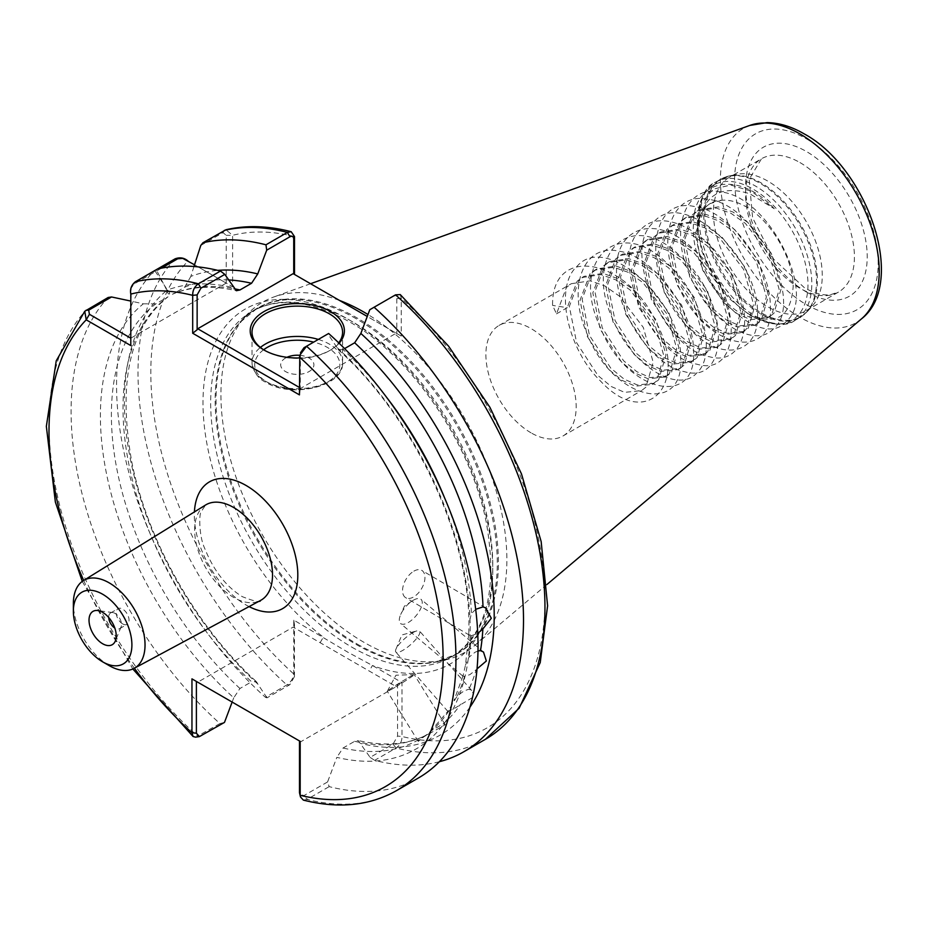 <?xml version="1.0" encoding="UTF-8"?>
<svg xmlns="http://www.w3.org/2000/svg" width="927" height="927" viewBox="0 0 927 927"><rect width="100%" height="100%" fill="white"/><g stroke="black" fill="none" stroke-linecap="round" stroke-linejoin="round"><path stroke-width="0.7" stroke-dasharray="4.63 3.48" d="M122.631 623.883A9.061 5.226 60 0 1 116.709 615.899A9.061 5.226 60 0 1 118.1 608.645A9.061 5.226 60 0 1 122.631 609.097A9.061 5.226 60 0 1 128.54 617.069A9.061 5.226 60 0 1 127.15 624.334A9.061 5.226 60 0 1 122.631 623.883M108.714 617.486A9.061 5.226 60 0 1 110.58 612.99A9.061 5.226 60 0 1 112.827 612.596A9.061 5.226 60 0 1 115.11 613.431A9.061 5.226 60 0 1 121.089 626.919A9.061 5.226 60 0 1 119.629 628.668A9.061 5.226 60 0 1 115.11 628.228A9.061 5.226 60 0 1 114.797 628.043M412.631 632.782A15.852 4.218 -41.2 0 1 416.86 630.893A15.852 4.218 -41.2 0 1 419.63 631.136A15.852 4.218 -41.2 0 1 415.539 639.734A15.852 4.218 -41.2 0 1 402.805 650.372A15.852 4.218 -41.2 0 1 395.806 652.029A15.852 4.218 -41.2 0 1 395.922 649.248A15.852 4.218 -41.2 0 1 412.631 632.782M472.48 697.567L453.94 708.703L447.892 711.299L457.335 695.841L463.767 691.113L468.958 689.132L471.727 690.545L473.338 693.732M408.274 677.683A15.852 0.672 -31.7 0 1 414.195 674.624A15.852 0.672 -31.7 0 1 414.253 674.636A15.852 0.672 -31.7 0 1 407.289 679.653A15.852 0.672 -31.7 0 1 393.28 688.263A15.852 0.672 -31.7 0 1 387.301 691.31A15.852 0.672 -31.7 0 1 387.312 691.241A15.852 0.672 -31.7 0 1 394.717 686.003A15.852 0.672 -31.7 0 1 408.274 677.683M443.176 723.883L445.227 724.717L418.726 739.642L418.274 741.391L431.553 730.592L443.176 723.883A254.705 147.057 -120 0 0 460.557 704.172M413.848 571.159A15.852 9.073 -59.6 0 1 421.773 570.383A15.852 9.073 -59.6 0 1 424.056 583.025A15.852 9.073 -59.6 0 1 413.651 596.93A15.852 9.073 -59.6 0 1 405.713 597.706A15.852 9.073 -59.6 0 1 403.442 585.064A15.852 9.073 -59.6 0 1 413.848 571.159M418.436 777.973A287.752 166.142 60 0 1 329.178 786.629L327.579 781.948L336.837 757.359A261.472 150.962 60 0 0 470.174 629.317A261.472 150.962 60 0 0 336.837 347.312L338.054 349.491C413.002 416.687 469.085 534.566 468.911 623.628L468.83 633.558L469.56 635.215L471.24 635.655L477.753 633.616M413.28 600.244A15.852 6.86 -49.8 0 1 420.985 599.294A15.852 6.86 -49.8 0 1 419.85 610.267A15.852 6.86 -49.8 0 1 408.239 622.55A15.852 6.86 -49.8 0 1 400.545 623.512A15.852 6.86 -49.8 0 1 400.731 614.45A15.852 6.86 -49.8 0 1 412.086 600.986A15.852 6.86 -49.8 0 1 413.28 600.244M468.83 633.558L465.505 664.96L462.99 676.015L464.566 676.42L469.919 674.601L476.188 669.711A254.705 147.057 -120 0 1 468.958 689.132M477.996 650.963L474.96 652.295L468.877 657.347L465.505 664.96M264.647 350.383A45.284 26.141 0 0 0 265.284 350.754L263.998 350.012L265.284 350.754A45.284 26.141 0 0 0 329.317 350.754A45.284 26.141 0 0 0 338.714 342.839M299.769 355.319A16.605 9.583 180 0 1 309.039 358.019A16.605 9.583 180 0 1 309.039 371.576A16.605 9.583 180 0 1 285.551 371.576A16.605 9.583 180 0 1 286.941 357.312M531.032 432.828A63.847 36.86 60 0 1 489.317 376.571A63.847 36.86 60 0 1 499.108 325.412A63.847 36.86 60 0 1 531.032 328.564A63.847 36.86 60 0 1 572.735 384.832A63.847 36.86 60 0 1 562.956 435.991A63.847 36.86 60 0 1 531.032 432.828M747.347 313.338C775.575 326.594 790.858 317.613 793.176 286.408C793.408 257.845 769.595 218.077 743.292 205.307C735.621 201.391 728.425 199.699 721.693 200.244A63.847 36.86 -120 0 0 710.742 203.222A63.847 36.86 -120 0 0 697.625 228.969C702.145 195.979 719.584 184.264 749.92 193.813L774.288 208.726L751.403 191.24L730.754 185.029L713.292 189.12L701.623 203.001L697.521 224.693L701.322 249.85L712.145 275.504L728.332 297.81L747.347 313.338L752.747 316.455A78.1 45.087 60 0 1 697.521 220.8A78.1 45.087 60 0 1 752.747 188.923A78.1 45.087 60 0 1 807.973 284.577A78.1 45.087 60 0 1 752.747 316.455L752.747 316.455C772.666 325.725 786.849 326.953 795.308 320.139A79.699 46.014 -120 0 0 807.521 256.281A79.699 46.014 -120 0 0 755.459 186.049A79.699 46.014 -120 0 0 715.621 182.109A79.699 46.014 -120 0 0 703.408 245.968A79.699 46.014 -120 0 0 755.459 316.188A79.699 46.014 -120 0 0 795.308 320.139L800.001 317.428A79.699 46.014 60 0 1 760.152 313.477A79.699 46.014 60 0 1 708.101 243.256A79.699 46.014 60 0 1 720.314 179.398A79.699 46.014 60 0 1 760.152 183.337A79.699 46.014 60 0 1 812.214 253.569A79.699 46.014 60 0 1 800.001 317.428L807.718 311.101A79.513 45.91 -120 0 0 810.812 246.072A79.513 45.91 -120 0 0 761.148 182.92A79.513 45.91 -120 0 0 729.653 175.875A79.513 45.91 -120 0 0 707.394 235.829A79.513 45.91 -120 0 0 761.148 312.758A79.513 45.91 -120 0 0 807.718 311.101L812.921 305.226A76.976 44.438 -120 0 0 815.911 242.271A76.976 44.438 -120 0 0 767.834 181.124A76.976 44.438 -120 0 0 737.336 174.311A76.976 44.438 -120 0 0 729.34 177.312A76.976 44.438 -120 0 0 717.544 239.004A76.976 44.438 -120 0 0 767.834 306.837A76.976 44.438 -120 0 0 806.316 310.649A76.976 44.438 -120 0 0 812.921 305.226M339.514 300.441A202.19 116.732 -120 0 0 273.766 296.999A202.19 116.732 -120 0 0 245.47 316.316A202.19 116.732 -120 0 0 237.613 481.692A202.19 116.732 -120 0 0 363.894 642.284A202.19 116.732 -120 0 0 444.01 660.186A202.19 116.732 -120 0 0 474.879 645.343A202.19 116.732 -120 0 0 493.848 483.384A202.19 116.732 -120 0 0 367.984 314.531M439.363 761.716A287.752 166.142 60 0 1 374.647 760.372L396.096 747.996C400 745.215 401.97 741.38 402.005 736.49L402.005 682.573L372.434 665.493L348.065 652.33L293.766 620.082L293.766 673.999C293.141 678.529 290.846 682.168 286.872 684.926L265.423 697.313A287.752 166.142 60 0 1 153.639 271.217L157.451 269.015L156.872 270.811L166.825 290.267A261.472 150.962 60 0 1 233.743 287.787M774.288 208.726C739.097 170.278 693.164 178.447 693.466 224.067C688.865 281.97 761.021 353.314 786.803 320.823C817.255 294.937 769.897 197.011 720.824 191.924C685.285 184.079 669.027 229.375 689.769 275.145C708.309 321.495 755.459 350.197 773.999 328.216C804.451 302.329 757.081 204.404 708.019 199.317C672.481 191.483 656.223 236.767 676.965 282.538C702.736 348.749 774.902 364.67 770.302 305.4C770.383 265.84 729.92 211.078 695.215 206.709C644.358 194.264 642.654 284.925 690.094 329.224C722.237 363.442 760.14 353.929 757.498 312.793C758.68 256.872 683.106 187.497 653.906 221.959C620.047 249.826 663.987 349.722 709.642 356.779C742.62 366.095 756.316 322.283 733.014 277.984C711.913 233.117 662.202 205.898 641.102 229.363C607.243 257.219 651.183 357.115 696.837 364.172C744.265 378.587 742.562 289.896 691.716 247.579C657.011 214.832 616.536 225.817 616.617 268.436C613.975 309.479 651.89 365.713 684.022 371.565C731.461 385.991 729.758 297.289 678.9 254.971C629.839 207.335 582.48 254.519 612.921 319.514C631.461 365.852 678.622 394.566 697.15 372.573C717.892 353.708 701.635 292.608 666.096 262.364C617.034 214.74 569.676 261.924 600.117 326.907C625.899 393.118 698.054 409.027 693.466 349.769C693.547 310.197 653.072 255.446 618.367 251.078C582.828 243.233 566.571 288.529 587.312 334.299C613.095 400.51 685.25 416.432 680.65 357.162C681.832 301.229 606.258 231.854 577.069 266.327C553.767 286.675 567.451 349.247 600.441 380.974C646.096 430.58 690.036 385.365 656.177 322.353C626.976 258.112 551.403 244.172 552.585 305.4L556.513 313.859L566.409 287.463L571.322 283.708L590.267 280.811L604.856 285.945L619.445 296.176L643.303 327.416L653.199 362.295L645.864 387.219L641.577 390.591L624.566 392.376L611.252 386.513L597.95 375.528L576.652 342.828L569.317 306.466L579.213 280.058L584.137 276.316L603.071 273.419L617.66 278.552L632.249 288.784L656.107 320.012L666.003 354.902L658.668 379.815L654.381 383.199L637.37 384.983L624.068 379.108L610.754 368.135L589.468 335.435L582.121 299.073L592.029 272.665L596.942 268.923L615.876 266.026L630.464 271.159L645.065 281.391L668.912 312.619L678.819 347.498L671.472 372.422L667.185 375.806L650.186 377.59L636.872 371.715L623.558 360.742L602.272 328.031L594.925 291.681L604.833 265.273L609.746 261.53L628.68 258.633L643.28 263.766L657.869 273.998L681.716 305.226L691.623 340.105L684.277 365.029L680.001 368.413L662.99 370.197L649.676 364.323L636.374 353.349L615.076 320.638L607.741 284.288L617.637 257.88L622.562 254.137L641.496 251.24L656.084 256.373L670.673 266.605L694.532 297.834L704.427 332.712L697.092 357.637L692.805 361.02L675.795 362.805L662.492 356.93L649.178 345.956L627.88 313.245L620.545 276.883L630.441 250.487L635.366 246.744L654.3 243.847L668.888 248.981L683.477 259.212L707.336 290.441L717.231 325.319L709.897 350.244L705.609 353.627L688.599 355.412L675.296 349.537L661.982 338.564L640.696 305.852L633.35 269.49L643.257 243.094L648.17 239.34L667.104 236.443L681.693 241.576L696.293 251.82L720.14 283.048L730.047 317.926L722.701 342.851L718.413 346.235L701.415 348.019L688.101 342.144L674.786 331.171L653.5 298.459L646.154 262.098L656.061 235.701L660.974 231.947L679.908 229.05L694.508 234.183L709.097 244.427L732.944 275.655L742.851 310.533L735.505 335.458L731.229 338.842L714.219 340.626L700.905 334.751L687.602 323.778L666.304 291.066L658.97 254.705L668.865 228.309L673.79 224.554L692.724 221.657L707.313 226.791L721.901 237.034L745.76 268.262L755.656 303.141L748.321 328.065L744.033 331.449L727.023 333.222L713.72 327.358L700.406 316.374L679.109 283.674L671.774 247.312L681.669 220.904L686.594 217.161L705.528 214.264L720.117 219.398L734.705 229.629L758.564 260.869L768.471 295.748L761.125 320.672L756.838 324.044L739.827 325.829L726.525 319.966L713.211 308.981L691.924 276.281L684.578 239.919L694.485 213.511L699.398 209.769L718.332 206.872L732.921 212.005L747.521 222.237L771.368 253.465L781.276 288.355L773.929 313.268L769.642 316.652L752.643 318.436L739.329 312.561C715.169 298.204 694.08 257.127 697.625 228.969M556.513 313.859L567.231 307.671L552.585 305.4M721.693 200.244L710.117 203.581L705.204 207.324L695.296 233.731L702.643 270.081L723.929 302.793L737.243 313.766L750.557 319.641L767.556 317.857L771.843 314.473L779.19 289.548L769.283 254.67L745.435 223.442L730.835 213.21L716.247 208.077L697.313 210.974L692.399 214.716L682.492 241.124L689.839 277.486L711.125 310.186L724.439 321.159L737.741 327.034L754.752 325.25L759.039 321.866L766.386 296.953L756.478 262.063L732.62 230.835L718.031 220.603L703.442 215.47L684.508 218.366L679.584 222.109L669.688 248.517L677.023 284.879L698.321 317.579L711.635 328.564L724.937 334.427L741.948 332.642L746.235 329.27L753.57 304.346L743.674 269.467L719.816 238.227L705.227 227.996L690.638 222.862L671.704 225.759L666.78 229.514L656.884 255.91L664.219 292.272L685.516 324.983L698.819 335.956L712.133 341.831L729.143 340.047L733.419 336.663L740.766 311.739L730.858 276.86L707.011 245.632L692.423 235.388L677.822 230.255L658.888 233.152L653.975 236.906L644.068 263.303L651.414 299.664L672.701 332.376L686.015 343.349L699.329 349.224L716.328 347.44L720.615 344.056L727.962 319.131L718.054 284.253L694.207 253.025L679.607 242.781L665.018 237.648L646.084 240.545L641.171 244.299L631.264 270.696L638.61 307.057L659.897 339.769L673.211 350.742L686.513 356.617L703.523 354.832L707.811 351.449L715.157 326.524L705.25 291.646L681.391 260.417L666.803 250.174L652.214 245.041L633.28 247.938L628.355 251.692L618.46 278.088L625.795 314.45L647.092 347.161L660.406 358.135L673.709 364.01L690.719 362.225L695.007 358.842L702.342 333.917L692.446 299.039L668.587 267.81L653.998 257.579L639.41 252.445L620.476 255.342L615.551 259.085L605.655 285.493L612.99 321.843L634.288 354.554L647.591 365.528L660.905 371.403L677.915 369.618L682.191 366.235L689.537 341.31L679.63 306.431L655.783 275.203L641.194 264.971L626.594 259.838L607.66 262.735L602.747 266.478L592.84 292.886L600.186 329.236L621.472 361.947L634.786 372.921L648.1 378.795L665.099 377.011L669.387 373.627L676.733 348.703L666.826 313.824L642.979 282.596L628.379 272.364L613.79 267.231L594.856 270.128L589.943 273.871L580.035 300.278L587.382 336.628L608.668 369.34L621.982 380.313L635.285 386.188L652.295 384.404L656.583 381.02L663.917 356.095L654.022 321.217L630.163 289.989L615.574 279.757L600.986 274.624L582.052 277.521L577.127 281.263L567.231 307.671M299.479 740.951L300.823 741.716L396.235 686.629L397.567 684.311L397.567 736.084L393.036 744.149L370.116 757.382L358.239 740.569L354.659 741.31L343.036 748.019L336.837 757.359M265.423 697.313L267.022 697.857L289.931 684.624L294.473 676.559L293.766 673.999A278.703 160.904 60 0 1 188.042 261.055L232.619 286.791L232.619 235.307L225.933 229.757M293.141 273.662L401.264 336.095L401.264 298.204L400.267 294.589M193.975 266.501L190.835 276.408A261.472 150.962 60 0 1 217.787 270.371M267.022 697.857L257.752 683.975A261.472 150.962 60 0 1 167.358 289.966L155.481 271.611L153.639 271.217M228.505 279.931A254.705 147.057 -120 0 0 184.647 287.254L173.025 293.963A254.705 147.057 60 0 1 234.067 288.737M239.942 688.494A254.705 147.057 60 0 1 155.829 303.882L167.451 297.173A254.705 147.057 -120 0 0 251.565 681.785L239.942 688.494L233.743 697.834A261.472 150.962 60 0 1 143.337 303.824L130.8 301.066M224.473 722.423L219.942 723.57A287.752 166.142 60 0 1 108.169 297.474M232.144 702.075L233.743 697.834M219.942 723.57L195.62 737.162M184.647 287.254L190.835 276.408M257.752 683.975L256.547 681.785L251.565 681.785M167.358 289.966C170.29 292.422 170.313 294.821 167.451 297.173L168.019 296.802C129.734 327.393 117.671 382.561 131.854 462.306C147.439 540.893 196.651 627.533 256.547 681.785M166.825 290.267C167.474 294.033 169.548 295.261 173.025 293.963L172.41 294.265C190.719 286.362 212.04 285.18 236.362 290.719M155.829 303.882L143.337 303.824M370.116 757.382L374.647 760.372M469.954 707.139A261.472 150.962 60 0 1 360.858 743.5M344.589 348.598L343.036 349.491A254.705 147.057 60 0 1 386.211 396.814M475.69 609.306L471.414 613.616L468.911 623.628M336.837 347.312L327.891 333.905L328.633 333.488M303.349 800.105L307.092 799.387L329.178 786.629M338.054 349.491L343.036 349.491M109.201 665.621A50.684 29.258 60 0 1 73.36 603.547M339.143 343.257A47.092 27.184 180 0 1 330.591 350.012A47.092 27.184 180 0 1 299.444 357.949M299.444 387.486L300.823 388.274L396.235 333.187L367.254 316.455M300.823 388.274L300.232 389.282L300.452 352.805L299.792 355.215M304.021 347.695L327.891 333.905M369.792 309.722L393.036 296.304C395.365 295.261 396.629 296.049 396.814 298.656L396.814 333.523L396.235 333.187M300.823 741.716L197.718 682.202L293.141 627.115L396.235 686.629M327.579 781.948L304.021 795.54L299.676 794.172M294.473 676.559L294.473 624.786L293.141 627.115M200.788 245.446L223.013 232.619L226.223 235.307L226.223 283.094L194.519 264.798M130.8 345.574L130.8 338.181L226.223 283.094L232.619 286.791M130.8 338.181L131.136 288.193L134.009 284.01L156.872 270.811M161.472 268.158L155.481 271.611M294.473 624.786L293.766 620.082M396.814 298.656L401.264 298.204A278.703 160.904 60 0 1 544.96 599.769A278.703 160.904 60 0 1 402.005 736.49L397.567 736.084M320.139 642.701L323.338 637.15A204.913 118.308 -120 0 1 203.511 388.865A204.913 118.308 -120 0 1 347.892 319.12A204.913 118.308 -120 0 1 492.26 555.563A204.913 118.308 -120 0 1 372.434 665.493L369.236 671.044M402.005 682.573L397.567 684.311M299.444 356.988L300.232 354.415M299.444 394.879L300.232 389.282M396.814 333.523L401.264 336.095M188.042 261.055L182.758 258.39M294.508 236.57A278.703 160.904 60 0 0 232.619 235.307L226.223 235.307M130.8 294.091L131.136 288.193M318.332 339.433A45.284 26.141 180 0 1 329.317 344.091A45.284 26.141 180 0 1 342.573 362.584A45.284 26.141 180 0 1 314.624 386.733A45.284 26.141 180 0 1 265.284 381.067A45.284 26.141 180 0 1 252.017 362.584A45.284 26.141 180 0 1 260.406 347.428M263.639 349.757A42.561 24.577 0 0 0 267.196 382.179A42.561 24.577 0 0 0 327.393 382.179A42.561 24.577 0 0 0 327.393 347.428A42.561 24.577 0 0 0 313.674 342.121M799.978 162.573A76.976 44.438 60 0 1 850.268 230.406A76.976 44.438 60 0 1 838.471 292.086A76.976 44.438 60 0 1 799.978 288.274A76.976 44.438 60 0 1 749.688 220.441A76.976 44.438 60 0 1 761.496 158.76A76.976 44.438 60 0 1 799.978 162.573M806.386 291.97A86.037 49.676 -120 0 0 867.22 256.849A86.037 49.676 -120 0 0 806.386 151.483A86.037 49.676 -120 0 0 745.551 186.605A86.037 49.676 -120 0 0 806.386 291.97M806.386 138.818A101.541 58.621 60 0 1 878.182 263.175A101.541 58.621 60 0 1 806.386 304.635A101.541 58.621 60 0 1 734.578 180.267A101.541 58.621 60 0 1 806.386 138.818M749.746 125.446A112.294 64.832 -120 0 0 724.972 212.99A112.294 64.832 -120 0 0 799.804 317.208A112.294 64.832 -120 0 0 861.438 318.911M205.562 505.018A55.075 31.796 -120 0 0 197.741 549.305A55.075 31.796 -120 0 0 233.581 597.394A55.075 31.796 -120 0 0 260.626 600.395C261.437 602.944 255.331 601.704 242.318 596.675C226.234 586.791 213.685 570.673 204.67 548.309C198.853 535.957 199.004 513.685 201.124 511.808L205.562 505.018M249.073 606.606A73.175 42.248 60 0 1 246.072 604.972A73.175 42.248 60 0 1 194.415 511.924M357.219 644.08A199.664 115.272 -120 0 0 436.316 661.751A199.664 115.272 -120 0 0 492.202 511.217A199.664 115.272 -120 0 0 357.219 318.019A199.664 115.272 -120 0 0 240.278 322.19A199.664 115.272 -120 0 0 232.515 485.493A199.664 115.272 -120 0 0 357.219 644.08M356.223 318.749A199.479 115.168 -120 0 0 256.478 308.865A199.479 115.168 -120 0 0 225.91 468.714A199.479 115.168 -120 0 0 356.223 644.497A199.479 115.168 -120 0 0 455.957 654.381A199.479 115.168 -120 0 0 486.536 494.531A199.479 115.168 -120 0 0 356.223 318.749M351.727 647.092A199.479 115.168 -120 0 0 451.461 656.965A199.479 115.168 -120 0 0 482.04 497.127A199.479 115.168 -120 0 0 351.727 321.345A199.479 115.168 -120 0 0 251.993 311.46A199.479 115.168 -120 0 0 221.414 471.31A199.479 115.168 -120 0 0 351.727 647.092M448.935 710.882A254.705 147.057 60 0 1 431.553 730.592M418.726 739.642A254.705 147.057 60 0 1 343.036 748.019M354.659 741.31A254.705 147.057 -120 0 0 430.348 732.933C410.452 744.381 386.42 746.93 358.239 740.557M471.24 635.655A254.705 147.057 60 0 1 468.877 657.347M464.566 676.42A254.705 147.057 60 0 1 457.335 695.841M175.087 258.842A287.752 166.142 -120 0 0 286.872 684.926L289.931 684.624M83.697 580.429A278.703 160.904 -120 0 0 134.38 668.228M200.927 736.015L197.857 736.316A287.752 166.142 60 0 1 86.072 310.232M393.036 744.149L396.096 747.996A287.752 166.142 -120 0 0 485.354 739.34M444.67 498.054A254.705 147.057 60 0 1 471.414 613.616M396.35 790.719A287.752 166.142 60 0 1 307.092 799.387L304.021 795.54M393.036 296.304L395.551 294.844M224.38 230.383L223.013 232.619M135.365 281.773L134.009 284.01M110.58 612.99L118.1 608.645M112.827 612.596L97.775 610.545M395.922 649.248L401.901 634.949L416.86 630.893M471.727 690.545L419.63 631.136M387.312 691.241L395.968 675.204L414.195 674.624M445.227 724.717L414.253 674.636M485.621 607.88L421.773 570.383M483.488 652.04L420.985 599.294M342.573 332.26L342.573 362.584C344.392 386.327 291.924 398.83 265.84 382.306C258.216 378.807 253.616 372.225 252.017 362.584L252.017 332.26M806.316 310.649L838.471 292.086L830.499 294.693C823.303 295.725 814.636 293.43 804.509 287.822L773.558 259.062L752.608 217.787L749.143 179.34L761.496 158.76L729.34 177.312M697.521 224.693L697.521 220.8C699.456 198.923 705.493 186.026 715.621 182.109L729.653 175.875L737.336 174.311M546.942 584.497L474.879 645.343M245.47 316.316L240.278 322.19L256.478 308.865L251.993 311.46C278.123 296.895 310.464 300.278 349.015 321.611C411.287 356.292 471.125 443.697 486.327 522.619C498.089 589.815 486.466 634.601 451.461 656.965L455.957 654.381L436.316 661.751L444.01 660.186M499.108 325.412L571.322 283.708M582.052 277.521L584.137 276.316M594.856 270.128L596.942 268.923M607.66 262.735L609.746 261.53M620.476 255.342L622.55 254.137M633.28 247.949L635.366 246.744M646.084 240.545L648.17 239.351M658.888 233.152L660.974 231.947M671.704 225.759L673.79 224.554M684.508 218.366L686.594 217.161M697.313 210.974L699.398 209.769M710.117 203.581L710.742 203.222M652.295 384.404L654.381 383.199M665.099 377.011L667.185 375.806M677.915 369.618L680.001 368.413M690.719 362.225L692.805 361.02M703.523 354.832L705.609 353.627M716.328 347.44L718.413 346.235M729.143 340.047L731.229 338.842M741.948 332.642L744.033 331.449M754.752 325.25L756.838 324.044M767.556 317.857L769.642 316.652M82.26 581.391L132.839 668.993M430.29 731.53L447.892 711.299M462.99 676.015L454.033 700.372M562.956 435.991L641.577 390.591M310.568 283.732L273.766 296.999M329.317 350.754L330.591 350.012M463.048 676.258L400.545 623.512M412.086 600.986L404.462 606.084L400.731 614.45M469.56 635.215L405.713 597.706M418.274 741.391L387.301 691.31M447.892 711.438L395.806 652.029M121.089 626.919L115.342 640.974M119.629 628.668L127.15 624.334"/><path stroke-width="1.39" d="M114.797 628.043A9.061 5.226 60 0 1 108.714 617.486M102.63 643.744A19.247 11.112 60 0 1 89.247 623.153A19.247 11.112 60 0 1 97.775 610.545A19.247 11.112 60 0 1 102.63 612.318A19.247 11.112 60 0 1 115.342 640.974A19.247 11.112 60 0 1 102.63 643.744M109.201 665.621L102.63 661.832A41.391 23.905 -120 0 0 131.901 644.937A41.391 23.905 -120 0 0 102.63 594.23A41.391 23.905 -120 0 0 73.36 611.136A41.391 23.905 -120 0 0 102.63 661.832L109.201 665.621A50.684 29.258 60 0 0 134.091 668.39L260.626 600.395A55.075 31.796 -120 0 0 269.687 556.432A55.075 31.796 -120 0 0 233.581 507.463A55.075 31.796 -120 0 0 205.562 505.018L83.407 580.615A50.684 29.258 60 0 1 109.201 582.863A50.684 29.258 60 0 1 142.422 627.927A50.684 29.258 60 0 1 134.091 668.39M473.338 693.732L472.48 697.567M475.69 609.306L483.025 606.907L485.621 607.88L491.322 618.251L482.863 628.946L476.942 634.114M477.996 650.963L480.499 650.638L483.488 652.04L486.339 660.997L477.254 668.715M299.444 357.949A47.092 27.184 180 0 1 263.998 350.012L263.998 350.012A47.092 27.184 180 0 1 263.998 311.565A47.092 27.184 180 0 1 330.591 311.565A47.092 27.184 180 0 1 339.143 343.257M338.714 342.839A45.284 26.141 0 0 0 342.573 332.26A45.284 26.141 0 0 0 329.317 313.778A45.284 26.141 0 0 0 279.966 308.112A45.284 26.141 0 0 0 252.017 332.26A45.284 26.141 0 0 0 264.647 350.383M286.941 357.312A16.605 9.583 180 0 1 299.769 355.319M367.984 314.531A202.19 116.732 -120 0 0 363.894 312.098A202.19 116.732 -120 0 0 339.514 300.441M291.194 231.704C267.973 225.713 246.223 225.064 225.933 229.757L202.932 242.77A287.752 166.142 60 0 1 265.968 244.798L287.405 232.41L291.194 231.704L294.508 236.57L294.508 274.462M300.452 352.805L304.021 347.695L306.547 346.235A287.752 166.142 60 0 1 396.35 790.719L418.436 777.973A287.752 166.142 60 0 0 328.633 333.488L306.547 346.235L299.792 355.215L299.444 394.879L192.689 333.245L192.689 295.354C192.596 290.441 194.508 286.594 198.401 283.801L220.487 271.043A287.752 166.142 60 0 0 157.451 269.015L175.087 258.842C179.931 257.034 184.241 257.764 188.042 261.055M202.932 242.77L200.788 245.446L193.975 266.501M217.787 270.371A261.472 150.962 60 0 1 257.752 273.917L266.698 250.197L265.968 244.798M234.067 288.737A254.705 147.057 60 0 1 239.942 289.977L251.565 283.268A254.705 147.057 -120 0 0 228.505 279.931M220.487 271.043L224.797 274.38L236.362 290.719L239.942 289.977M157.451 269.015L135.365 281.773C131.379 285.053 129.861 289.166 130.8 294.091L130.8 345.574L86.223 319.838L84.751 311.263L108.169 297.474L111.553 296.976L130.8 301.066M197.718 682.202L196.385 681.426L196.385 733.187L199.409 736.583L224.473 722.423L232.144 702.075M199.409 736.583L195.62 737.162L193.071 736.513L191.959 732.782L191.959 678.865L300.186 741.357L300.186 795.273L300.464 796.919L303.349 800.105C338.448 808.935 369.456 805.818 396.35 790.719M257.752 273.917L251.565 283.268M463.917 751.716L485.354 739.34L519.166 708.216L540.232 662.562L547.602 605.794L541.159 541.565L521.495 473.94L489.943 407.359L448.622 346.211L400.267 294.589L395.551 294.844L374.102 307.231A287.752 166.142 60 0 1 463.917 751.716A287.752 166.142 60 0 1 439.363 761.716M374.102 307.231L369.792 309.722L360.858 333.442A261.472 150.962 60 0 1 469.954 707.139M483.025 606.907A254.705 147.057 -120 0 0 354.659 342.781L344.589 348.598M354.659 342.781L360.858 333.442M73.36 611.136L73.36 603.547A50.684 29.258 60 0 1 83.407 580.615M367.254 316.455L293.141 273.662L197.718 328.749L299.444 387.486M224.797 274.38L200.927 288.17L197.138 294.89L197.138 329.769L197.718 328.749M293.72 273.998L293.72 239.131C293.523 236.524 292.26 235.736 289.931 236.779L266.698 250.197M300.464 796.919L299.479 792.712L299.479 740.951L300.186 741.357M194.519 264.798L182.758 258.39L177.706 258.784L161.472 268.158M111.553 296.976L88.691 310.174L89.421 314.288L130.8 338.181M134.38 668.228A278.703 160.904 -120 0 0 191.959 732.782L196.385 733.187M299.479 792.712L300.186 795.273A278.703 160.904 -120 0 0 443.141 658.552A278.703 160.904 -120 0 0 299.444 356.988M191.959 678.865L196.385 681.426M197.138 294.89L192.689 295.354A278.703 160.904 -120 0 0 130.8 294.091M197.138 329.769L192.689 333.245M294.508 236.57L293.72 239.131M83.697 580.429A278.703 160.904 -120 0 1 86.223 319.838L89.421 314.288M260.406 347.428A45.284 26.141 180 0 1 318.332 339.433M313.674 342.121A42.561 24.577 0 0 0 263.639 349.757M749.746 125.446L767.058 122.607C779.259 122.839 791.623 126.582 804.126 133.847C867.151 167.775 907.765 282.955 861.438 318.911A112.294 64.832 -120 0 0 871.496 227.497A112.294 64.832 -120 0 0 799.804 133.836A112.294 64.832 -120 0 0 749.746 125.446L310.568 283.732M194.415 511.924A73.175 42.248 60 0 1 246.072 485.47A73.175 42.248 60 0 1 297.787 573.35A73.175 42.248 60 0 1 249.073 606.606M480.499 650.638A254.705 147.057 -120 0 0 482.863 628.946M289.931 236.779L287.405 232.41A287.752 166.142 -120 0 0 224.38 230.383M135.365 281.773A287.752 166.142 60 0 1 198.401 283.801L200.927 288.17M485.354 739.34A287.752 166.142 -120 0 0 395.551 294.844M386.211 396.814A254.705 147.057 60 0 1 444.67 498.054M175.087 258.842L177.706 258.784M86.072 310.232L88.691 310.174M861.438 318.911L546.942 584.497M84.751 311.263L56.234 360.812L46.35 426.362L55.377 502.098L82.26 581.391M132.839 668.993L193.071 736.513M184.832 259.201L182.758 258.39"/></g></svg>

